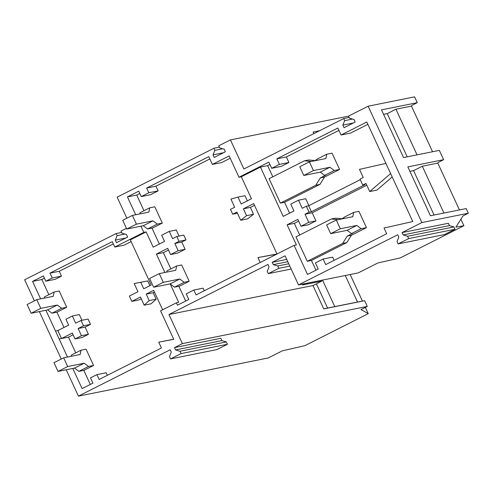 <?xml version="1.0" encoding="UTF-8"?>
<svg xmlns="http://www.w3.org/2000/svg" width="493" height="493" viewBox="0 0 493 493"><rect width="100%" height="100%" fill="white"/><g stroke="black" fill="none" stroke-linecap="round" stroke-linejoin="round"><path stroke-width="0.74" d="M66.235 369.775L78.418 396.144L268.192 357.973L282.353 350.819L304.957 345.642L368.24 313.659L365.344 307.392M362.441 301.1L350.159 274.527M126.436 228.345L120.982 231.1L121.95 233.195L126.448 234.471L127.644 237.059L116.484 242.704L115.288 240.116L117.124 235.636L116.157 233.54L24.65 279.784L34.381 300.841M116.157 233.54L121.605 232.443M323.722 308.828L357.524 302.03L345.273 275.513M368.24 313.659L361.018 309.579L367.285 306.406L364.641 300.681L323.759 308.908L312.963 285.539L168.951 314.509L182.392 343.603L174.485 347.596L175.557 349.925L221.899 340.601L220.821 338.278L174.485 347.596M460.912 219.219L463.919 225.732L400.273 257.894L377.872 262.972L358.208 272.906L298.511 284.917L397.74 234.767L398.819 237.096L397.05 241.576L398.122 243.906L408.642 238.587L407.569 236.264L403.114 234.927L402.035 232.597L421.891 222.565L368.129 106.198L348.539 116.102L349.506 118.191L354.005 119.472L355.2 122.061L344.034 127.705L342.838 125.117L344.675 120.637L343.707 118.542L243.893 168.982L230.447 139.895L218.744 145.811L219.712 147.906L224.21 149.182L225.406 151.77L214.239 157.415L213.044 154.827L214.88 150.347L213.913 148.251L117.137 197.157L126.867 218.22M39.348 311.594L61.268 359.027M175.557 349.925L180.013 351.262L181.091 353.586L170.572 358.904L169.5 356.575L171.268 352.094L170.19 349.765L78.418 396.144M298.511 284.917L285.071 255.824L272.241 262.307L273.319 264.636L277.775 265.974L278.847 268.297L268.328 273.615L267.255 271.286L269.024 266.805L267.945 264.476L168.951 314.509M347.479 131.773L366.792 122.005L412.789 221.542L384.035 228.019L386.691 233.781L325.7 264.599L323.131 259.047L315.428 262.935L318.244 269.03L307.509 274.453L294.075 245.372L196.066 294.906L193.811 290.032L186.206 293.877L188.788 299.467L177.468 305.185L176.383 302.838L160.57 310.83L173.733 339.32L158.734 342.16L173.684 339.221M135.686 214.769L127.434 196.91L138.755 191.192L141.251 196.59L148.837 192.757L146.661 188.055L208.792 156.657L212.378 164.422L229.153 155.942L238.994 177.233L268.858 162.142L271.705 168.304L279.408 164.409L276.838 158.851L337.828 128.032L341.057 135.014L347.479 131.767M40.623 298.863L32.556 281.398L43.39 275.92L45.831 281.213L52.221 277.984L49.978 273.128L112.287 241.644L114.783 247.042L143.82 232.369L140.961 226.182M45.898 310.276L67.51 357.043M72.779 368.456L82.097 388.613L92.93 383.135L90.496 377.878L96.911 374.637L99.142 379.456L161.421 347.984L158.734 342.16M117.124 235.636L124.975 234.052M312.963 285.539L321.8 281.078L302.523 284.954L305.29 283.555M321.8 281.078L321.442 280.301M162.628 309.789L153.643 290.352L146.205 294.111L149.2 300.588L144.19 305.192L140.419 297.039L131.834 301.377L129.369 296.046L137.96 291.708L134.188 283.555L147.721 280.905L149.915 285.663M143.82 232.369L146.144 231.901L153.181 247.141L164.502 241.416L161.642 235.229L169.253 231.383L172.599 238.63L176.796 236.511L179.027 241.33L174.83 243.45L178.176 250.697L170.566 254.542L167.706 248.349L156.386 254.074L164.89 272.481M170.19 283.95L178.7 302.369L176.383 302.838M146.144 231.901L130.331 239.894L151.185 285.022L143.74 288.781L140.751 282.31L134.188 283.555M131.834 301.377L138.804 299.978L141.214 298.758M55.499 331.056L57.835 330.587L68.656 325.115L65.939 319.23L72.348 315.988L79.318 314.583L81.949 320.277M90.502 324.388L83.533 325.787L81.068 320.456L88.037 319.051L90.502 324.388L85.11 327.112L88.432 334.309L82.017 337.551L75.053 338.95L81.462 335.708L88.432 334.309M57.835 330.587L61.508 338.531L68.465 337.138L73.124 334.784M68.465 337.138L75.731 352.865M83.822 370.372L90.33 384.454M96.911 374.637L106.205 372.763L107.375 375.296M146.205 294.111L153.175 292.713L154.438 292.072M153.175 292.713L156.164 299.183L151.154 303.793L144.19 305.192M114.783 247.042L124.07 245.175L131.12 241.607M49.978 273.128L59.271 271.261L113.347 243.93M59.271 271.261L61.514 276.111L55.124 279.34L45.831 281.213M32.556 281.398L41.843 279.525L44.444 278.212M41.843 279.525L48.85 294.678M56.935 312.186L63.998 327.469M75.053 338.95L72.329 333.065L61.508 338.531L59.172 339.005M83.533 325.787L78.14 328.517L81.462 335.708M81.068 320.456L75.675 323.18L72.348 315.988M368.129 106.198L414.582 96.856L417.269 102.673L381.502 109.871L403.545 157.575L439.318 150.383L443.62 159.689L407.847 166.887L430.426 215.761L466.199 208.564L468.35 213.216L421.891 222.565M343.707 118.542L349.161 117.445M341.057 135.014L350.578 133.098L367.883 124.353M276.838 158.851L286.365 156.94L338.919 130.38M279.408 164.409L288.929 162.493L286.365 156.94M271.705 168.304L281.226 166.387L288.929 162.493M238.994 177.233L241.317 176.771L260.446 167.102L267.65 165.654L269.942 164.489M276.998 254L253.704 203.591L243.4 208.798L246.574 215.663L240.689 220.254L236.911 212.076L232.696 214.209L230.465 209.383L234.686 207.257L230.903 199.08L238.002 197.108L241.169 203.973L251.479 198.765L241.317 176.771M212.378 164.422L221.665 162.554L230.213 158.235M146.661 188.055L155.954 186.188L209.845 158.949M148.837 192.757L158.13 190.89L155.954 186.188M141.251 196.59L150.544 194.723L158.13 190.89M127.434 196.91L136.727 195.043L139.815 193.478M159.356 244.023L151.998 228.099M143.974 210.721L136.727 195.043M52.221 277.984L61.514 276.111M115.288 240.116L125.783 238.002M213.913 148.251L219.367 147.154M230.447 139.895L348.557 116.138M214.88 150.347L222.737 148.763M213.044 154.827L223.539 152.713M319.63 130.707L313.123 132.019L313.868 133.621M344.675 120.637L352.532 119.053M342.838 125.117L353.333 123.003M176.796 236.511L183.766 235.106L185.997 239.925L179.027 241.33M179.027 236.061L176.223 229.984L169.253 231.383M140.751 282.31L147.721 280.905M463.919 225.732L455.926 227.125L462.982 215.928L468.35 213.216M459.439 209.926L437.809 163.109L438.252 162.4L443.62 159.689M417.269 102.673L411.901 105.385L411.458 106.087L432.558 151.739M383.572 114.351L387.233 113.612L395.947 109.206L411.464 106.087M385.927 163.411L359.471 169.37L363.218 177.48L360.001 179.107L362.749 185.066L365.972 183.439L369.719 191.543L376.917 190.095L392.188 176.962M390.622 173.567L369.719 191.543M360.266 179.68L308.655 205.76L311.403 211.719L365.073 184.598L362.749 185.066M308.655 205.76L306.332 206.228L309.086 212.187L305.001 214.252L312.205 212.803L366.792 185.214M311.403 211.719L309.086 212.187M306.332 206.228L302.252 208.292L298.505 200.195L290.784 204.096L293.957 210.967L283.222 216.39L260.446 167.102M276.986 254.006L257.931 257.568L276.505 254.252M257.931 257.568L260.205 262.492M294.075 245.372L296.398 244.904L287.111 224.808L294.309 223.36L298.666 221.16M305.001 214.252L308.747 222.349L301.02 226.25L297.846 219.385L287.111 224.808M267.65 165.654L272.802 176.808M314.898 160.558L308.636 159.972L304.452 160.817L269.098 178.682L280.388 203.122L284.572 202.278L289.601 213.167M298.505 200.195L305.709 198.741L308.895 205.636M174.83 243.45L181.794 242.051L185.997 239.925M181.794 242.051L185.146 249.298L177.535 253.137L170.566 254.542M156.386 254.074L163.356 252.669L168.501 250.068M163.356 252.669L170.855 268.907M178.885 286.279L185.701 301.026M193.811 290.032L203.104 288.165L204.299 290.747M243.4 208.798L250.37 207.393L254.499 205.304M250.37 207.393L253.544 214.264L247.659 218.849L240.689 220.254M238.002 197.108L244.966 195.709L247.344 200.854M232.696 214.209L237.453 213.247M417.047 154.864L395.947 109.206M407.206 156.842L387.233 113.612M403.114 234.927L449.45 225.603L448.377 223.274L402.035 232.597M398.122 243.906L444.464 234.582L454.984 229.27L453.911 226.94L449.45 225.603M286.716 259.398L272.241 262.307M443.928 213.044L422.298 166.227L437.809 163.103M409.917 171.367L413.578 170.633L422.298 166.227M315.951 270.189L311.453 260.458L307.275 261.302L342.629 243.431L347.251 236.073L352.618 233.362L351.515 233.583L347.158 230.323L330.661 233.645L326.631 224.919L336.294 220.032L340.324 228.764L356.815 225.443L347.158 230.323M299.689 234.995L294.309 223.36M323.131 259.047L332.658 257.13L334.137 260.335M407.569 236.264L453.911 226.94M408.642 238.587L454.984 229.27M273.319 264.636L287.795 261.721M277.775 265.974L288.738 263.767M278.847 268.297L289.816 266.091M268.328 273.615L291.166 269.024M182.392 343.603L367.285 306.406M180.013 351.262L226.355 341.939L221.899 340.601M181.091 353.586L227.433 344.268L226.355 341.939M170.572 358.904L216.914 349.58L227.433 344.268M312.205 212.803L315.945 220.901L308.217 224.802L301.02 226.25M308.747 222.349L315.945 220.901M246.574 215.663L253.544 214.264M434.093 215.022L413.578 170.633M357.536 302.024L364.641 300.681M316.389 283.814L327.586 308.051M334.772 306.603L322.521 280.086M178.176 250.697L185.146 249.298M149.2 300.588L156.164 299.183M78.14 328.517L85.11 327.112M326.767 154.229L325.898 158.536L309.407 161.852L313.437 170.578L329.934 167.263L334.297 170.516L339.578 169.456L332.048 153.163L326.767 154.229L317.11 159.11L316.857 160.354M309.407 161.852L299.75 166.733L303.78 175.465L320.271 172.143L324.634 175.403L325.737 175.181L320.37 177.893L324.548 177.049L319.926 184.413L315.742 185.251L320.37 177.893M329.934 167.263L320.271 172.143M313.437 170.578L303.78 175.465M284.572 202.278L319.926 184.413M280.388 203.122L315.742 185.251M339.578 169.456L324.548 177.049M311.354 161.464L304.452 160.817M317.03 159.486L314.281 160.872M334.297 170.516L324.634 175.403M54.131 292.01L53.262 296.318L36.772 299.633L40.808 308.359L57.299 305.044L61.662 308.298L66.709 307.287L59.185 290.993L54.131 292.01L44.475 296.891L44.222 298.136M36.772 299.633L27.115 304.514L31.145 313.246L47.636 309.924L51.999 313.184L57.052 312.168L66.709 307.287M57.299 305.044L47.636 309.924M40.808 308.359L31.145 313.246M61.662 308.298L51.999 313.184M149.743 207.806L148.88 212.113L132.383 215.429L136.419 224.161L152.91 220.839L157.273 224.099L162.32 223.082L154.796 206.789L149.743 207.806L140.086 212.686L139.833 213.931M132.383 215.429L122.726 220.316L126.756 229.042L143.247 225.72L147.61 228.98L152.664 227.963L162.32 223.082M152.91 220.839L143.247 225.72M136.419 224.161L126.756 229.042M157.273 224.099L147.61 228.98M356.815 225.443L361.178 228.703L366.459 227.637L358.935 211.349L353.654 212.409L343.991 217.29L343.738 218.535M353.654 212.409L352.785 216.717L336.294 220.032M340.324 228.764L330.661 233.645M341.785 218.744L335.517 218.159L331.339 218.997L295.985 236.862L307.275 261.302M311.453 260.458L346.807 242.593L342.629 243.431M346.807 242.593L351.435 235.229L347.251 236.073M366.459 227.637L351.435 235.229M338.235 219.644L331.339 218.997M343.917 217.666L341.168 219.052M361.178 228.703L351.515 233.583M81.018 350.19L80.149 354.498L63.659 357.813L67.689 366.545L84.18 363.224L88.543 366.484L93.596 365.467L86.065 349.173L81.018 350.19L71.356 355.071L71.103 356.316M63.659 357.813L53.996 362.7L58.032 371.426L74.523 368.111L78.886 371.365L83.933 370.348L93.596 365.467M84.18 363.224L74.523 368.111M67.689 366.545L58.032 371.426M88.543 366.484L78.886 371.365M176.63 265.986L175.761 270.293L159.27 273.615L163.3 282.341L179.791 279.02L184.154 282.279L189.207 281.263L181.677 264.969L176.63 265.986L166.967 270.867L166.72 272.111M159.27 273.615L149.607 278.496L153.643 287.222L170.134 283.906L174.497 287.16L179.544 286.143L189.207 281.263M179.791 279.02L170.134 283.906M163.3 282.341L153.643 287.222M184.154 282.279L174.497 287.16"/></g></svg>
